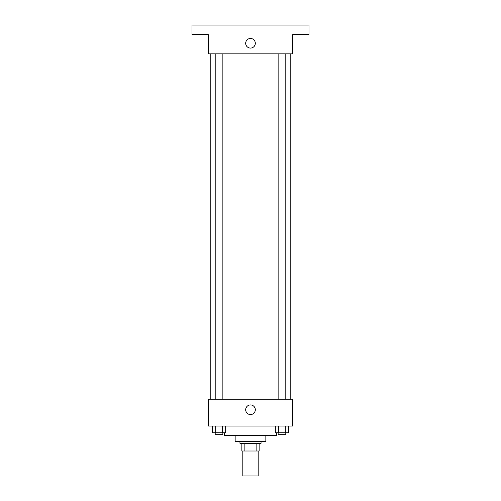 <?xml version="1.0" encoding="UTF-8"?>
<svg xmlns="http://www.w3.org/2000/svg" width="501" height="501" viewBox="0 0 501 501"><rect width="100%" height="100%" fill="white"/><g stroke="black" fill="none" stroke-linecap="round" stroke-linejoin="round"><path stroke-width="0.75" d="M242.822 451.006L242.822 475.95L258.178 475.95L258.178 451.006M256.13 443.329L256.13 451.006L241.864 451.006L241.864 443.329M256.13 451.006L259.136 451.006L259.136 443.329L259.136 451.006M261.052 441.412L261.052 443.329L239.948 443.329L239.948 441.412M244.87 443.329L244.87 451.006M265.849 435.657L265.849 441.412L235.151 441.412L235.151 435.657M276.402 432.776L276.402 435.657L224.598 435.657L224.598 432.776M292.709 426.063L208.291 426.063L208.291 399.203L292.709 399.203L292.709 426.063M255.31 409.755A4.81 4.81 0 0 1 248.095 413.92A4.81 4.81 0 0 1 248.095 405.585A4.81 4.81 0 0 1 255.31 409.755M290.793 53.832L290.793 399.203M278.13 399.203L278.13 53.832M222.87 53.832L222.87 399.203M292.709 53.832L208.291 53.832L208.291 34.644L191.977 34.644L191.977 25.05L309.023 25.05L309.023 34.644L292.709 34.644L292.709 53.832M255.31 43.28A4.81 4.81 0 0 1 248.095 47.445A4.81 4.81 0 0 1 248.095 39.109A4.81 4.81 0 0 1 255.31 43.28M288.614 426.063L288.614 432.776L275.318 432.776L275.318 426.063M285.288 426.063L285.288 432.776M278.644 426.063L278.644 432.776M285.802 432.776L285.802 434.699L278.13 434.699L278.13 432.776M225.682 426.063L225.682 432.776L212.386 432.776L212.386 426.063M222.356 426.063L222.356 432.776M215.712 426.063L215.712 432.776M222.87 432.776L222.87 434.699L215.198 434.699L215.198 432.776M210.207 53.832L210.207 399.203M285.802 399.203L285.802 53.832M215.198 53.832L215.198 399.203"/></g></svg>
